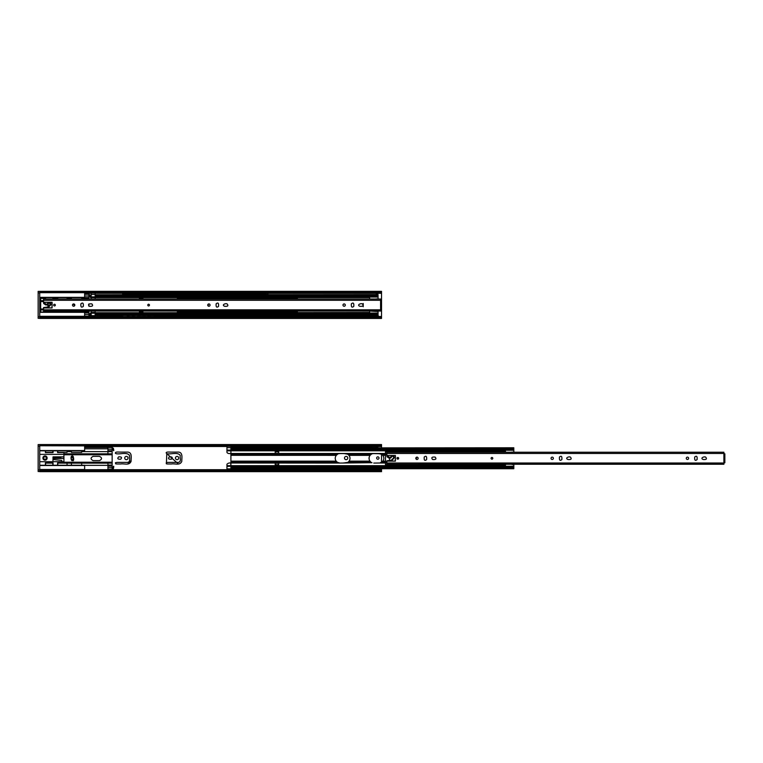 <?xml version="1.0" encoding="UTF-8"?>
<svg xmlns="http://www.w3.org/2000/svg" width="763" height="763" viewBox="0 0 763 763"><rect width="100%" height="100%" fill="white"/><g stroke="black" fill="none" stroke-linecap="round" stroke-linejoin="round"><path stroke-width="1.14" d="M369.864 446.546C369.158 445.525 369.149 445.525 369.826 446.546C369.149 445.525 369.158 445.525 369.864 446.546M366.278 446.546C366.955 445.525 366.946 445.525 366.24 446.546C366.946 445.525 366.955 445.525 366.278 446.546M371.705 446.546C372.392 445.525 372.382 445.525 371.667 446.546C372.382 445.525 372.392 445.525 371.705 446.546M230.951 447.776L230.951 446.546L376.235 446.279M369.826 447.442C369.149 448.463 369.158 448.463 369.864 447.442C369.158 448.463 369.149 448.463 369.826 447.442M366.24 447.442C366.946 448.463 366.955 448.463 366.278 447.442C366.955 448.463 366.946 448.463 366.24 447.442M371.667 447.442C372.382 448.463 372.392 448.463 371.705 447.442C372.392 448.463 372.382 448.463 371.667 447.442M376.235 447.776L376.235 446.546L376.245 447.499L379.087 446.279M359.154 446.546C358.438 445.525 358.429 445.525 359.115 446.546C358.438 445.525 358.429 445.525 359.115 446.546M355.768 446.546C356.455 445.525 356.445 445.525 355.739 446.546C356.455 445.525 356.445 445.525 355.739 446.546M360.994 446.546C361.672 445.525 361.662 445.525 360.956 446.546C361.662 445.525 361.672 445.525 360.994 446.546M364.428 446.546C363.722 445.525 363.713 445.525 364.399 446.546C363.713 445.525 363.722 445.525 364.428 446.546M359.115 447.442C358.429 448.463 358.438 448.463 359.154 447.442C358.429 448.463 358.438 448.463 359.154 447.442M355.739 447.442C356.445 448.463 356.455 448.463 355.768 447.442C356.445 448.463 356.455 448.463 355.768 447.442M360.956 447.442C361.662 448.463 361.672 448.463 360.994 447.442C361.672 448.463 361.662 448.463 360.956 447.442M364.399 447.442C363.713 448.463 363.722 448.463 364.428 447.442C363.722 448.463 363.713 448.463 364.399 447.442M348.643 446.546C347.938 445.525 347.928 445.525 348.605 446.546C347.928 445.525 347.938 445.525 348.643 446.546M345.2 446.546C345.887 445.525 345.877 445.525 345.162 446.546C345.877 445.525 345.887 445.525 345.2 446.546M350.484 446.546C351.171 445.525 351.152 445.525 350.446 446.546C351.152 445.525 351.171 445.525 350.484 446.546M353.927 446.546C353.221 445.525 353.212 445.525 353.889 446.546C353.212 445.525 353.221 445.525 353.927 446.546M348.605 447.442C347.928 448.463 347.938 448.463 348.643 447.442C347.938 448.463 347.928 448.463 348.605 447.442M345.162 447.442C345.877 448.463 345.887 448.463 345.2 447.442C345.887 448.463 345.877 448.463 345.162 447.442M350.446 447.442C351.152 448.463 351.171 448.463 350.484 447.442C351.171 448.463 351.152 448.463 350.446 447.442M353.889 447.442C353.212 448.463 353.221 448.463 353.927 447.442C353.221 448.463 353.212 448.463 353.889 447.442M338.171 446.546C337.465 445.525 337.446 445.525 338.133 446.546C337.465 445.525 337.446 445.525 338.133 446.546M334.576 446.546C335.262 445.525 335.243 445.525 334.537 446.546C335.243 445.525 335.262 445.525 334.576 446.546M340.012 446.546C340.689 445.525 340.679 445.525 339.974 446.546C340.679 445.525 340.689 445.525 340.012 446.546M343.36 446.546C342.654 445.525 342.644 445.525 343.321 446.546C342.644 445.525 342.654 445.525 343.36 446.546M338.133 447.442C337.446 448.463 337.465 448.463 338.171 447.442C337.446 448.463 337.465 448.463 338.171 447.442M334.537 447.442C335.243 448.463 335.262 448.463 334.576 447.442C335.262 448.463 335.243 448.463 334.537 447.442M339.974 447.442C340.679 448.463 340.689 448.463 340.012 447.442C340.689 448.463 340.679 448.463 339.974 447.442M343.321 447.442C342.644 448.463 342.654 448.463 343.36 447.442C342.654 448.463 342.644 448.463 343.321 447.442M327.451 446.546C326.745 445.525 326.736 445.525 327.413 446.546C326.736 445.525 326.745 445.525 327.451 446.546M324.161 446.546C324.847 445.525 324.828 445.525 324.122 446.546C324.828 445.525 324.847 445.525 324.161 446.546M329.292 446.546C329.978 445.525 329.959 445.525 329.254 446.546C329.959 445.525 329.978 445.525 329.292 446.546M332.735 446.546C332.029 445.525 332.019 445.525 332.697 446.546C332.029 445.525 332.019 445.525 332.697 446.546M327.413 447.442C326.736 448.463 326.745 448.463 327.451 447.442C326.745 448.463 326.736 448.463 327.413 447.442M324.122 447.442C324.828 448.463 324.847 448.463 324.161 447.442C324.847 448.463 324.828 448.463 324.122 447.442M329.254 447.442C329.959 448.463 329.978 448.463 329.292 447.442C329.978 448.463 329.959 448.463 329.254 447.442M332.697 447.442C332.019 448.463 332.029 448.463 332.735 447.442C332.019 448.463 332.029 448.463 332.735 447.442M308.319 446.546C307.613 445.525 307.603 445.525 308.29 446.546C307.613 445.525 307.603 445.525 308.29 446.546M298.982 446.546C299.659 445.525 299.649 445.525 298.943 446.546C299.649 445.525 299.659 445.525 298.982 446.546M310.169 446.546C310.846 445.525 310.837 445.525 310.131 446.546C310.837 445.525 310.846 445.525 310.169 446.546M322.32 446.546C321.614 445.525 321.604 445.525 322.282 446.546C321.604 445.525 321.614 445.525 322.32 446.546M308.29 447.442C307.603 448.463 307.613 448.463 308.319 447.442C307.603 448.463 307.613 448.463 308.319 447.442M298.943 447.442C299.649 448.463 299.659 448.463 298.982 447.442C299.659 448.463 299.649 448.463 298.943 447.442M310.131 447.442C310.837 448.463 310.846 448.463 310.169 447.442C310.846 448.463 310.837 448.463 310.131 447.442M322.282 447.442C321.604 448.463 321.614 448.463 322.32 447.442C321.614 448.463 321.604 448.463 322.282 447.442M283.13 446.546C282.424 445.525 282.405 445.525 283.092 446.546C282.405 445.525 282.424 445.525 283.13 446.546M279.687 446.546C280.364 445.525 280.355 445.525 279.649 446.546C280.355 445.525 280.364 445.525 279.687 446.546M284.971 446.546C285.648 445.525 285.639 445.525 284.933 446.546C285.639 445.525 285.648 445.525 284.971 446.546M297.141 446.546C296.435 445.525 296.416 445.525 297.103 446.546C296.416 445.525 296.435 445.525 297.141 446.546M283.092 447.442C282.405 448.463 282.424 448.463 283.13 447.442C282.424 448.463 282.405 448.463 283.092 447.442M279.649 447.442C280.355 448.463 280.364 448.463 279.687 447.442C280.364 448.463 280.355 448.463 279.649 447.442M284.933 447.442C285.639 448.463 285.648 448.463 284.971 447.442C285.648 448.463 285.639 448.463 284.933 447.442M297.103 447.442C296.416 448.463 296.435 448.463 297.141 447.442C296.435 448.463 296.416 448.463 297.103 447.442M272.563 446.546C271.857 445.525 271.847 445.525 272.525 446.546C271.847 445.525 271.857 445.525 272.563 446.546M269.12 446.546C269.806 445.525 269.787 445.525 269.081 446.546C269.806 445.525 269.787 445.525 269.081 446.546M274.403 446.546C275.09 445.525 275.071 445.525 274.365 446.546C275.071 445.525 275.09 445.525 274.403 446.546M277.846 446.546C277.141 445.525 277.122 445.525 277.808 446.546C277.141 445.525 277.122 445.525 277.808 446.546M272.525 447.442C271.847 448.463 271.857 448.463 272.563 447.442C271.857 448.463 271.847 448.463 272.525 447.442M269.081 447.442C269.787 448.463 269.806 448.463 269.12 447.442C269.787 448.463 269.806 448.463 269.12 447.442M274.365 447.442C275.071 448.463 275.09 448.463 274.403 447.442C275.09 448.463 275.071 448.463 274.365 447.442M277.808 447.442C277.122 448.463 277.141 448.463 277.846 447.442C277.122 448.463 277.141 448.463 277.846 447.442M261.995 446.546C261.289 445.525 261.28 445.525 261.957 446.546C261.28 445.525 261.289 445.525 261.995 446.546M258.552 446.546C259.239 445.525 259.229 445.525 258.514 446.546C259.229 445.525 259.239 445.525 258.552 446.546M263.836 446.546C264.523 445.525 264.503 445.525 263.798 446.546C264.503 445.525 264.523 445.525 263.836 446.546M267.279 446.546C266.573 445.525 266.564 445.525 267.241 446.546C266.564 445.525 266.573 445.525 267.279 446.546M261.957 447.442C261.28 448.463 261.289 448.463 261.995 447.442C261.289 448.463 261.28 448.463 261.957 447.442M258.514 447.442C259.229 448.463 259.239 448.463 258.552 447.442C259.239 448.463 259.229 448.463 258.514 447.442M263.798 447.442C264.503 448.463 264.523 448.463 263.836 447.442C264.523 448.463 264.503 448.463 263.798 447.442M267.241 447.442C266.564 448.463 266.573 448.463 267.279 447.442C266.573 448.463 266.564 448.463 267.241 447.442M251.428 446.546C250.722 445.525 250.712 445.525 251.399 446.546C250.722 445.525 250.712 445.525 251.399 446.546M247.994 446.546C248.671 445.525 248.662 445.525 247.956 446.546C248.671 445.525 248.662 445.525 247.956 446.546M253.278 446.546C253.955 445.525 253.945 445.525 253.24 446.546C253.945 445.525 253.955 445.525 253.278 446.546M256.711 446.546C256.006 445.525 255.996 445.525 256.673 446.546C255.996 445.525 256.006 445.525 256.711 446.546M251.399 447.442C250.712 448.463 250.722 448.463 251.428 447.442C250.712 448.463 250.722 448.463 251.428 447.442M247.956 447.442C248.662 448.463 248.671 448.463 247.994 447.442C248.662 448.463 248.671 448.463 247.994 447.442M253.24 447.442C253.945 448.463 253.955 448.463 253.278 447.442C253.955 448.463 253.945 448.463 253.24 447.442M256.673 447.442C255.996 448.463 256.006 448.463 256.711 447.442C256.006 448.463 255.996 448.463 256.673 447.442M240.87 446.546C240.154 445.525 240.145 445.525 240.831 446.546C240.145 445.525 240.154 445.525 240.87 446.546M237.436 446.546C238.113 445.525 238.104 445.525 237.398 446.546C238.104 445.525 238.113 445.525 237.436 446.546M242.71 446.546C243.387 445.525 243.378 445.525 242.672 446.546C243.378 445.525 243.387 445.525 242.71 446.546M246.153 446.546C245.438 445.525 245.428 445.525 246.115 446.546C245.428 445.525 245.438 445.525 246.153 446.546M240.831 447.442C240.145 448.463 240.154 448.463 240.87 447.442C240.154 448.463 240.145 448.463 240.831 447.442M237.398 447.442C238.104 448.463 238.113 448.463 237.436 447.442C238.113 448.463 238.104 448.463 237.398 447.442M242.672 447.442C243.378 448.463 243.387 448.463 242.71 447.442C243.387 448.463 243.378 448.463 242.672 447.442M246.115 447.442C245.428 448.463 245.438 448.463 246.153 447.442C245.438 448.463 245.428 448.463 246.115 447.442M235.595 446.546C234.89 445.525 234.87 445.525 235.557 446.546C234.89 445.525 234.87 445.525 235.557 446.546M235.557 447.442C234.87 448.463 234.89 448.463 235.595 447.442C234.87 448.463 234.89 448.463 235.595 447.442M230.951 447.442L376.235 447.442M377.99 446.279L376.245 446.555M343.092 453.565L346.288 453.68L343.092 453.565M347.709 462.397L342.711 463.074L347.709 462.397M178.428 463.98L166.782 453.68L166.401 463.885M115.423 462.731L115.69 463.885M127.707 463.98L131.122 460.594L131.093 454.834M115.347 453.212L116.071 453.68C113.763 451.515 118.914 452.144 120.239 452.097L127.011 452.097C132.714 451.791 130.902 458.487 131.083 461.329C129.233 465.945 123.959 463.265 120.716 463.98L116.558 463.98C114.879 463.093 115.156 462.569 117.368 462.397L127.078 462.397C131.188 462.426 128.995 457.581 129.538 455.397C126.553 451.686 120.335 454.614 116.071 453.68M381.529 470.571L39.733 470.571L39.733 471.505L38.15 471.505L38.15 446.155L39.733 446.155L39.733 471.648L381.529 471.648L381.529 468.72M381.529 462.388L381.529 454.252M381.529 447.776L381.529 444.562L39.733 444.562L39.733 445.63L381.529 445.63L39.733 445.745L381.529 445.745M379.02 458.038A1.192 1.192 0 0 1 377.237 459.068A1.192 1.192 0 0 1 377.237 457.008A1.192 1.192 0 0 1 379.02 458.038M369.101 457.533A1.106 1.106 0 0 1 369.044 458.639M347.775 458.038A1.64 1.64 0 0 1 345.315 459.46A1.64 1.64 0 0 1 345.315 456.617A1.64 1.64 0 0 1 347.775 458.038M178.723 458.038A1.64 1.64 0 0 1 176.272 459.46A1.64 1.64 0 0 1 176.272 456.617A1.64 1.64 0 0 1 178.723 458.038M171.408 459.202C168.47 459.374 167.784 458.601 169.348 456.875C172.276 456.703 172.963 457.476 171.408 459.202M166.782 453.68C164.484 451.515 169.624 452.144 170.95 452.097L177.731 452.097C183.435 451.791 181.613 458.487 181.794 461.329C179.944 465.945 174.679 463.265 171.427 463.98L167.269 463.98C165.6 463.093 165.867 462.569 168.089 462.397L177.789 462.397C181.899 462.426 179.706 457.581 180.259 455.397C177.264 451.686 171.046 454.614 166.782 453.68M128.012 458.038A1.64 1.64 0 0 1 125.552 459.46A1.64 1.64 0 0 1 125.552 456.617A1.64 1.64 0 0 1 128.012 458.038M120.697 459.202C117.76 459.374 117.073 458.601 118.637 456.875C121.565 456.703 122.252 457.476 120.697 459.202M46.333 458.038A1.316 1.316 0 0 1 44.359 459.183A1.316 1.316 0 0 1 44.359 456.894A1.316 1.316 0 0 1 46.333 458.038M39.733 470.456L381.529 470.456M38.15 469.922L381.529 469.922M84.636 446.279L381.529 446.279M379.116 469.922L377.971 468.72M230.951 469.922L230.951 468.701L376.235 468.701L376.245 469.588L378.028 469.922M84.636 445.745L84.636 450.828L39.733 450.828L45.389 450.828L45.389 452.602L53.048 452.602L53.048 450.828L57.587 450.828L57.587 452.602L63.92 452.602M84.636 450.561L39.733 450.561L39.733 445.745L84.636 445.888M84.636 448.797L107.669 448.797L107.669 447.471L84.636 447.471M81.679 463.141L81.679 465.249L71.436 465.249L71.436 463.141M71.436 450.828L81.679 450.828L81.679 452.383L71.436 452.383L71.436 450.828M71.856 460.652L73.41 460.652M73.238 456.532L71.264 456.579M73.153 458.592A0.973 0.973 0 0 0 72.17 457.619A0.973 0.973 0 0 0 71.197 458.592A0.973 0.973 0 0 0 72.17 459.574A0.973 0.973 0 0 0 73.153 458.592M84.636 465.354L112.151 465.354L112.151 463.141L63.92 463.141L63.92 462.216L112.151 462.216L112.151 463.141L78.179 463.141L78.179 462.454L63.92 463.141L63.92 453.842L69.204 453.842L69.204 454.529L78.179 454.529L78.179 453.842L112.151 453.842L112.151 451.62L81.679 451.62M75.804 462.454L75.804 463.141M84.636 451.62L84.636 450.828L81.889 450.828L81.889 451.62M71.217 451.62L71.217 450.828L67.258 450.828L67.258 451.62M84.636 465.516L39.733 465.516L39.733 469.503L84.636 469.503L84.636 465.249L39.733 465.249L45.389 465.249L45.389 462.903L53.048 462.903L53.048 465.249L57.587 465.249L57.587 462.903L63.92 462.903M63.92 461.71L52.943 461.71L53.048 456.875L63.92 456.875M52.943 457.666L60.897 457.666L60.649 458.458L53.82 458.458L63.92 458.458M53.286 458.992A0.553 0.553 0 0 0 53.286 459.049L53.286 458.992A0.525 0.525 0 0 1 53.82 458.458M53.763 459.564L61.765 460.404L53.763 459.564A0.525 0.525 0 0 1 53.286 459.04M71.436 451.62L67.049 451.62M63.92 452.383L63.92 454.767L112.151 454.767L112.151 453.842L63.92 453.842M107.926 469.922L112.151 469.646L112.151 465.077L107.926 465.077L112.151 465.077L112.151 447.509L113.382 448.32L113.697 449.75C113.849 450.99 113.677 451.038 113.191 449.884L112.151 448.005M112.151 469.922L107.926 469.646L107.926 466.117L112.151 466.117M107.926 466.117L107.926 463.141M84.636 469.503L39.733 469.77M112.151 469.503L113.382 468.654L113.697 467.223C113.849 465.983 113.677 465.935 113.191 467.09L112.151 468.968M45.599 465.249L45.599 463.112L52.838 463.112L52.838 465.249L45.599 465.249M67.049 463.141L67.049 465.249L57.807 465.249L57.807 463.112L63.92 463.112M67.049 452.383L57.807 452.383L57.807 450.828L67.049 450.828L67.049 452.383M52.838 450.828L45.599 450.828L45.599 452.383L52.838 452.383L52.838 450.828M75.804 453.842L75.804 454.529M38.15 446.155L38.15 444.571L39.733 444.571M38.15 471.505L39.733 471.505M63.92 454.366L39.733 454.366M39.733 461.71L52.943 461.71M47.134 458.038A2.117 2.117 0 0 1 45.017 460.156A2.117 2.117 0 0 1 42.909 458.038A2.117 2.117 0 0 1 45.017 455.921A2.117 2.117 0 0 1 47.134 458.038M71.197 456.751A5.131 5.131 0 0 0 71.627 460.337C73.534 460.947 74.116 459.927 73.353 457.285A1.106 1.106 0 0 0 72.533 455.988A1.106 1.106 0 0 0 71.197 456.751M93.162 460.623L99.514 460.623C102.204 459.154 102.185 457.733 99.448 456.35L93.096 456.35C90.396 457.819 90.415 459.25 93.162 460.623M61.927 461.71L61.765 460.404M107.926 446.279L107.926 450.78L112.151 450.78L107.926 450.78L107.926 453.842M112.151 446.279L112.151 447.509L107.926 447.509M107.926 447.252L112.151 447.252L107.926 447.252M369.826 469.607C369.149 470.628 369.158 470.628 369.864 469.607C369.158 470.628 369.149 470.628 369.826 469.607M366.24 469.607C366.946 470.628 366.955 470.628 366.278 469.607C366.955 470.628 366.946 470.628 366.24 469.607M371.667 469.607C372.382 470.628 372.392 470.628 371.705 469.607C372.392 470.628 372.382 470.628 371.667 469.607M376.235 469.922L376.235 468.701L513.804 468.72L513.852 464.247M359.115 469.607C358.429 470.628 358.438 470.628 359.154 469.607C358.429 470.628 358.438 470.628 359.154 469.607M355.739 469.607C356.445 470.628 356.455 470.628 355.768 469.607C356.445 470.628 356.455 470.628 355.768 469.607M360.956 469.607C361.662 470.628 361.672 470.628 360.994 469.607C361.672 470.628 361.662 470.628 360.956 469.607M364.399 469.607C363.713 470.628 363.722 470.628 364.428 469.607C363.722 470.628 363.713 470.628 364.399 469.607M348.605 469.607C347.928 470.628 347.938 470.628 348.643 469.607C347.938 470.628 347.928 470.628 348.605 469.607M345.162 469.607C345.877 470.628 345.887 470.628 345.2 469.607C345.887 470.628 345.877 470.628 345.162 469.607M350.446 469.607C351.152 470.628 351.171 470.628 350.484 469.607C351.171 470.628 351.152 470.628 350.446 469.607M353.889 469.607C353.212 470.628 353.221 470.628 353.927 469.607C353.221 470.628 353.212 470.628 353.889 469.607M338.133 469.607C337.446 470.628 337.465 470.628 338.171 469.607C337.446 470.628 337.465 470.628 338.171 469.607M334.537 469.607C335.243 470.628 335.262 470.628 334.576 469.607C335.262 470.628 335.243 470.628 334.537 469.607M339.974 469.607C340.679 470.628 340.689 470.628 340.012 469.607C340.689 470.628 340.679 470.628 339.974 469.607M343.321 469.607C342.644 470.628 342.654 470.628 343.36 469.607C342.654 470.628 342.644 470.628 343.321 469.607M327.413 469.607C326.736 470.628 326.745 470.628 327.451 469.607C326.745 470.628 326.736 470.628 327.413 469.607M324.122 469.607C324.828 470.628 324.847 470.628 324.161 469.607C324.847 470.628 324.828 470.628 324.122 469.607M329.254 469.607C329.959 470.628 329.978 470.628 329.292 469.607C329.978 470.628 329.959 470.628 329.254 469.607M332.697 469.607C332.019 470.628 332.029 470.628 332.735 469.607C332.019 470.628 332.029 470.628 332.735 469.607M308.29 469.607C307.603 470.628 307.613 470.628 308.319 469.607C307.603 470.628 307.613 470.628 308.319 469.607M298.943 469.607C299.649 470.628 299.659 470.628 298.982 469.607C299.659 470.628 299.649 470.628 298.943 469.607M310.131 469.607C310.837 470.628 310.846 470.628 310.169 469.607C310.846 470.628 310.837 470.628 310.131 469.607M322.282 469.607C321.604 470.628 321.614 470.628 322.32 469.607C321.614 470.628 321.604 470.628 322.282 469.607M283.092 469.607C282.405 470.628 282.424 470.628 283.13 469.607C282.424 470.628 282.405 470.628 283.092 469.607M279.649 469.607C280.355 470.628 280.364 470.628 279.687 469.607C280.364 470.628 280.355 470.628 279.649 469.607M284.933 469.607C285.639 470.628 285.648 470.628 284.971 469.607C285.648 470.628 285.639 470.628 284.933 469.607M297.103 469.607C296.416 470.628 296.435 470.628 297.141 469.607C296.435 470.628 296.416 470.628 297.103 469.607M272.525 469.607C271.847 470.628 271.857 470.628 272.563 469.607C271.857 470.628 271.847 470.628 272.525 469.607M269.081 469.607C269.787 470.628 269.806 470.628 269.12 469.607C269.787 470.628 269.806 470.628 269.12 469.607M274.365 469.607C275.071 470.628 275.09 470.628 274.403 469.607C275.09 470.628 275.071 470.628 274.365 469.607M277.808 469.607C277.122 470.628 277.141 470.628 277.846 469.607C277.122 470.628 277.141 470.628 277.846 469.607M261.957 469.607C261.28 470.628 261.289 470.628 261.995 469.607C261.289 470.628 261.28 470.628 261.957 469.607M258.514 469.607C259.229 470.628 259.239 470.628 258.552 469.607C259.239 470.628 259.229 470.628 258.514 469.607M263.798 469.607C264.503 470.628 264.523 470.628 263.836 469.607C264.523 470.628 264.503 470.628 263.798 469.607M267.241 469.607C266.564 470.628 266.573 470.628 267.279 469.607C266.573 470.628 266.564 470.628 267.241 469.607M251.399 469.607C250.712 470.628 250.722 470.628 251.428 469.607C250.712 470.628 250.722 470.628 251.428 469.607M247.956 469.607C248.662 470.628 248.671 470.628 247.994 469.607C248.662 470.628 248.671 470.628 247.994 469.607M253.24 469.607C253.945 470.628 253.955 470.628 253.278 469.607C253.955 470.628 253.945 470.628 253.24 469.607M256.673 469.607C255.996 470.628 256.006 470.628 256.711 469.607C256.006 470.628 255.996 470.628 256.673 469.607M240.831 469.607C240.145 470.628 240.154 470.628 240.87 469.607C240.154 470.628 240.145 470.628 240.831 469.607M237.398 469.607C238.104 470.628 238.113 470.628 237.436 469.607C238.113 470.628 238.104 470.628 237.398 469.607M242.672 469.607C243.378 470.628 243.387 470.628 242.71 469.607C243.387 470.628 243.378 470.628 242.672 469.607M246.115 469.607C245.428 470.628 245.438 470.628 246.153 469.607C245.438 470.628 245.428 470.628 246.115 469.607M235.557 469.607C234.87 470.628 234.89 470.628 235.595 469.607C234.87 470.628 234.89 470.628 235.595 469.607M230.951 469.607L376.235 469.607M278.695 464.772L275.205 464.772L275.205 465.401L278.695 465.401L278.695 463.294L275.205 463.294L275.205 464.772M230.903 469.922L230.903 447.633L226.945 447.633L226.945 446.279M226.945 452.364C227.555 453.403 228.747 453.785 230.521 453.499C228.747 453.785 227.555 453.403 226.945 452.364L226.945 447.633M230.903 450.084L226.945 450.084M230.903 447.633L230.903 446.279M230.931 453.804L230.903 450.256L226.945 450.256M226.945 469.922L226.945 464.247C227.946 463.208 229.215 462.788 230.722 462.998L231.17 461.663M230.903 468.863L226.945 468.863M226.945 466.241L230.903 466.241L226.945 466.403M505.402 465.316L505.402 466.25L226.945 466.012M505.402 466.012L230.903 466.012L230.722 462.998C229.215 462.788 227.946 463.208 226.945 464.247M275.205 451.82L278.695 451.82L278.695 451.248L275.205 451.248L275.205 453.356L278.695 453.356L278.695 451.82M505.402 465.048L505.402 464.247M505.402 452.049L505.402 451.448M505.402 451.181L505.402 450.246L230.903 450.256L513.804 450.246L513.804 447.967M513.852 452.23L511.086 452.24M513.852 451.772L513.804 450.246M513.852 452.125L511.801 452.125M512.24 464.486L513.852 464.762M513.852 464.371L511.563 464.371M231.17 461.386L230.903 462.998L339.974 463.074L337.38 462.311L336.149 461.138C334.89 459.183 334.928 457.256 336.264 455.349L337.637 454.185C337.885 453.403 341.805 453.575 344.304 453.565L347.604 454.185L348.977 455.349C350.303 457.256 350.341 459.183 349.092 461.138L348.672 461.634M348.91 461.367L349.092 461.138C350.341 459.183 350.303 457.256 348.977 455.349L370.074 455.349C368.739 457.256 368.701 459.183 369.96 461.138L370.141 461.367M348.519 454.862L347.566 454.166M347.394 454.071L346.774 453.813M344.304 453.565L340.517 453.565M340.05 453.565L339.459 453.594M336.454 455.13L336.264 455.349C334.928 457.256 334.89 459.183 336.149 461.138L231.17 461.138M336.807 461.863L338.181 462.721M346.144 462.998L339.974 463.074L346.144 462.998L347.852 462.311L346.144 462.998L371.991 462.721M370.265 455.13L371.447 454.185C371.695 453.403 375.615 453.575 378.114 453.565L381.414 454.185L382.788 455.349C384.113 457.256 384.151 459.183 382.902 461.138C384.151 459.183 384.113 457.256 382.788 455.349L385.477 455.349M370.37 461.634L369.96 461.138C368.701 459.183 368.739 457.256 370.074 455.349M385.477 461.138L382.902 461.138L379.955 462.998L373.784 463.074L379.955 462.998L382.482 461.634M385.477 453.499L230.903 453.499L231.17 454.862M382.33 454.862L381.061 454.004M380.289 453.727L373.269 453.594M513.804 447.776L230.903 447.967M231.17 455.311L336.264 455.349M230.903 467.9L513.804 467.9M230.903 467.147L513.804 467.147M230.903 449.34L513.804 449.34M230.903 448.596L513.804 448.596M430.208 451.582L435.52 451.582M442.197 451.582L436.951 451.582M448.93 451.582L443.627 451.582M455.616 451.582L450.361 451.582M462.349 451.582L457.047 451.582M469.731 451.582L475.034 451.582M481.711 451.582L476.465 451.582M488.454 451.582L483.141 451.582M495.13 451.582L489.884 451.582M501.873 451.582L496.56 451.582M385.477 465.048L505.507 465.048L385.477 465.316L385.477 451.448L505.507 451.448L385.477 451.448M390.694 451.582L395.997 451.582M402.683 451.582L397.428 451.582M409.416 451.582L404.113 451.582M416.102 451.582L410.847 451.582M422.836 451.582L417.533 451.582M402.683 464.915L397.428 464.915M389.264 464.915L385.477 464.915M503.303 464.915L505.402 464.915M496.56 464.915L501.873 464.915M488.454 464.915L483.141 464.915M475.034 464.915L469.731 464.915M463.78 464.915L468.291 464.915M457.047 464.915L462.349 464.915M448.93 464.915L443.627 464.915M435.52 464.915L430.208 464.915M424.266 464.915L428.777 464.915M417.533 464.915L422.836 464.915M409.416 464.915L404.113 464.915M385.477 462.845L386.86 462.845M385.477 462.111L386.86 462.111M397.351 457.609L397.351 459.011M389.531 460.318L389.531 458.153M416.369 459.288L416.369 457.295M385.477 454.386L386.86 454.386M385.477 453.651L386.86 453.651M724.85 453.804L723.896 453.804L723.896 462.788L724.85 462.788L724.85 453.804M386.86 464.066L386.86 461.138L395.415 461.138L395.415 455.482L386.86 455.482L386.86 452.23L505.402 452.23M723.896 464.066L386.86 464.238L723.896 464.247L723.896 452.23L511.162 452.23M398.668 458.315A0.849 0.849 0 0 1 397.399 459.04A0.849 0.849 0 0 1 397.399 457.581A0.849 0.849 0 0 1 398.668 458.315M705.651 457.104C707.196 458.973 706.366 459.765 703.162 459.479C699.9 458.162 704.058 456.255 705.651 457.104M559.47 456.999C559.174 460.251 559.966 461.11 561.854 459.584C562.159 456.341 561.368 455.473 559.47 456.999M570.409 457.104C571.954 458.973 571.125 459.765 567.92 459.479C564.658 458.162 568.817 456.255 570.409 457.104M686.29 458.296A1.164 1.164 0 0 1 687.453 457.132A1.164 1.164 0 0 1 688.617 458.296A1.164 1.164 0 0 1 687.453 459.46A1.164 1.164 0 0 1 686.29 458.296M694.721 456.999C694.416 460.251 695.207 461.11 697.096 459.584C697.401 456.341 696.609 455.473 694.721 456.999M424.238 456.999C423.932 460.251 424.724 461.11 426.612 459.584C426.918 456.341 426.126 455.473 424.238 456.999M415.806 458.296A1.164 1.164 0 0 1 416.97 457.132A1.164 1.164 0 0 1 418.134 458.296A1.164 1.164 0 0 1 416.97 459.46A1.164 1.164 0 0 1 415.806 458.296M435.168 457.104C436.694 458.992 435.835 459.784 432.583 459.479C431.057 457.59 431.925 456.799 435.168 457.104M491.086 458.305A0.849 0.849 0 0 1 491.935 457.457A0.849 0.849 0 0 1 492.784 458.305A0.849 0.849 0 0 1 491.935 459.145A0.849 0.849 0 0 1 491.086 458.305M551.048 458.296A1.164 1.164 0 0 1 552.212 457.132A1.164 1.164 0 0 1 553.375 458.296A1.164 1.164 0 0 1 552.212 459.46A1.164 1.164 0 0 1 551.048 458.296M386.86 455.54L395.31 455.54L395.31 461.081L386.86 461.081L390.408 460.795A2.642 2.642 0 0 0 392.382 459.908L393.698 458.42A1.536 1.536 0 0 0 393.698 456.255A1.536 1.536 0 0 0 391.533 456.255L389.855 457.666L386.86 455.482M386.86 455.816L387.041 456.799L389.101 458.153L390.685 458L391.867 456.589A1.059 1.059 0 0 1 393.365 456.589A1.059 1.059 0 0 1 393.365 458.077L392.239 459.393A2.642 2.642 0 0 1 390.227 460.318L386.86 460.795M139.438 298.619L142.929 298.619L142.929 298.047L139.438 298.047L139.438 299.029M81.679 311.037L81.679 312.048L71.436 312.048L71.436 311.037M88.909 294.28L90.139 295.119L90.454 296.549C90.606 297.789 90.435 297.837 89.939 296.683L88.909 294.804M45.599 298.419L40.677 298.419L40.677 309.931L43.539 309.931L40.677 309.931L40.677 312.048L39.733 312.048L84.636 312.048L84.636 316.569L39.733 316.569M84.636 316.302L39.733 316.302L39.733 312.315L84.636 312.315M67.049 311.037L67.049 312.048L57.807 312.048L57.807 311.037M84.674 293.078L84.674 294.051L88.909 294.051L88.909 299.029L88.909 298.419L81.679 298.419M71.436 298.419L67.049 298.419M57.807 298.419L52.838 298.419M40.677 300.641L43.539 300.641L40.677 300.641L40.677 301.557L43.539 301.557M84.636 298.419L84.636 297.627L39.733 297.627M81.889 297.627L81.889 298.419M71.217 298.419L71.217 297.627M67.258 297.627L67.258 298.419M57.587 298.419L57.587 297.627M53.048 297.627L53.048 298.419M45.389 298.419L45.389 297.627M47.945 305.953L48.784 306.344M49.957 304.618A0.973 0.973 0 0 0 49.481 303.312A0.973 0.973 0 0 0 48.183 303.788A0.973 0.973 0 0 0 48.651 305.086A0.973 0.973 0 0 0 49.957 304.618M40.677 301.166L39.733 301.166M39.733 308.51L40.677 308.51M73.114 304.065A3.004 3.004 0 0 1 74.221 305.152A0.525 0.525 0 0 0 74.679 305.419L74.774 305.419M88.909 316.292L90.139 315.453L90.454 314.022C90.606 312.782 90.435 312.735 89.939 313.889L88.909 315.768M38.15 292.954L39.733 292.954L39.733 317.37L381.529 317.37L381.529 318.438L39.733 318.438L39.733 317.37L39.733 318.305L38.15 318.305L38.15 291.361L39.733 291.361L39.733 292.429L381.529 292.429L381.529 291.352L39.733 291.352M381.529 292.544L39.733 292.687L381.529 292.429L381.529 293.288L378.963 293.288L381.529 293.288L381.529 300.603L380.584 300.603L380.584 309.587L381.538 309.587L381.538 300.603M38.15 318.305L39.733 318.305M261.566 293.345C260.86 292.315 260.851 292.315 261.528 293.345C260.851 292.315 260.86 292.315 261.566 293.345M257.98 293.345C258.657 292.315 258.647 292.315 257.942 293.345C258.647 292.315 258.657 292.315 257.98 293.345M263.407 293.345C264.093 292.315 264.084 292.315 263.378 293.345C264.084 292.315 264.093 292.315 263.407 293.345M122.652 294.575L122.652 293.345L267.937 293.078M261.528 294.241C260.851 295.262 260.86 295.262 261.566 294.241C260.86 295.262 260.851 295.262 261.528 294.241M257.942 294.241C258.647 295.262 258.657 295.262 257.98 294.241C258.657 295.262 258.647 295.262 257.942 294.241M263.378 294.241C264.084 295.262 264.093 295.262 263.407 294.241C264.093 295.262 264.084 295.262 263.378 294.241M267.937 294.575L267.937 293.345M250.855 293.345C250.15 292.315 250.13 292.315 250.817 293.345C250.15 292.315 250.13 292.315 250.817 293.345M247.479 293.345C248.156 292.315 248.147 292.315 247.441 293.345C248.147 292.315 248.156 292.315 247.479 293.345M252.696 293.345C253.373 292.315 253.364 292.315 252.658 293.345C253.364 292.315 253.373 292.315 252.696 293.345M256.139 293.345C255.424 292.315 255.414 292.315 256.101 293.345C255.414 292.315 255.424 292.315 256.139 293.345M250.817 294.241C250.13 295.262 250.15 295.262 250.855 294.241C250.13 295.262 250.15 295.262 250.855 294.241M247.441 294.241C248.147 295.262 248.156 295.262 247.479 294.241C248.156 295.262 248.147 295.262 247.441 294.241M252.658 294.241C253.364 295.262 253.373 295.262 252.696 294.241C253.373 295.262 253.364 295.262 252.658 294.241M256.101 294.241C255.414 295.262 255.424 295.262 256.139 294.241C255.424 295.262 255.414 295.262 256.101 294.241M240.345 293.345C239.639 292.315 239.63 292.315 240.307 293.345C239.63 292.315 239.639 292.315 240.345 293.345M236.902 293.345C237.589 292.315 237.579 292.315 236.873 293.345C237.579 292.315 237.589 292.315 236.902 293.345M242.186 293.345C242.872 292.315 242.863 292.315 242.148 293.345C242.863 292.315 242.872 292.315 242.186 293.345M245.629 293.345C244.923 292.315 244.913 292.315 245.6 293.345C244.913 292.315 244.923 292.315 245.629 293.345M240.307 294.241C239.63 295.262 239.639 295.262 240.345 294.241C239.639 295.262 239.63 295.262 240.307 294.241M236.873 294.241C237.579 295.262 237.589 295.262 236.902 294.241C237.589 295.262 237.579 295.262 236.873 294.241M242.148 294.241C242.863 295.262 242.872 295.262 242.186 294.241C242.872 295.262 242.863 295.262 242.148 294.241M245.6 294.241C244.913 295.262 244.923 295.262 245.629 294.241C244.923 295.262 244.913 295.262 245.6 294.241M229.873 293.345C229.167 292.315 229.158 292.315 229.835 293.345C229.167 292.315 229.158 292.315 229.835 293.345M226.277 293.345C226.964 292.315 226.945 292.315 226.239 293.345C226.945 292.315 226.964 292.315 226.277 293.345M231.714 293.345C232.4 292.315 232.381 292.315 231.675 293.345C232.381 292.315 232.4 292.315 231.714 293.345M235.061 293.345C234.355 292.315 234.346 292.315 235.023 293.345C234.346 292.315 234.355 292.315 235.061 293.345M229.835 294.241C229.158 295.262 229.167 295.262 229.873 294.241C229.158 295.262 229.167 295.262 229.873 294.241M226.239 294.241C226.945 295.262 226.964 295.262 226.277 294.241C226.964 295.262 226.945 295.262 226.239 294.241M231.675 294.241C232.381 295.262 232.4 295.262 231.714 294.241C232.4 295.262 232.381 295.262 231.675 294.241M235.023 294.241C234.346 295.262 234.355 295.262 235.061 294.241C234.355 295.262 234.346 295.262 235.023 294.241M219.153 293.345C218.447 292.315 218.437 292.315 219.115 293.345C218.437 292.315 218.447 292.315 219.153 293.345M215.862 293.345C216.549 292.315 216.539 292.315 215.824 293.345C216.539 292.315 216.549 292.315 215.862 293.345M220.993 293.345C221.68 292.315 221.661 292.315 220.955 293.345C221.661 292.315 221.68 292.315 220.993 293.345M224.436 293.345C223.731 292.315 223.721 292.315 224.398 293.345C223.731 292.315 223.721 292.315 224.398 293.345M219.115 294.241C218.437 295.262 218.447 295.262 219.153 294.241C218.447 295.262 218.437 295.262 219.115 294.241M215.824 294.241C216.539 295.262 216.549 295.262 215.862 294.241C216.549 295.262 216.539 295.262 215.824 294.241M220.955 294.241C221.661 295.262 221.68 295.262 220.993 294.241C221.68 295.262 221.661 295.262 220.955 294.241M224.398 294.241C223.721 295.262 223.731 295.262 224.436 294.241C223.721 295.262 223.731 295.262 224.436 294.241M200.03 293.345C199.315 292.315 199.305 292.315 199.992 293.345C199.305 292.315 199.315 292.315 200.03 293.345M190.683 293.345C191.36 292.315 191.351 292.315 190.645 293.345C191.351 292.315 191.36 292.315 190.683 293.345M201.871 293.345C202.548 292.315 202.538 292.315 201.833 293.345C202.538 292.315 202.548 292.315 201.871 293.345M214.022 293.345C213.316 292.315 213.306 292.315 213.983 293.345C213.306 292.315 213.316 292.315 214.022 293.345M199.992 294.241C199.305 295.262 199.315 295.262 200.03 294.241C199.315 295.262 199.305 295.262 199.992 294.241M190.645 294.241C191.351 295.262 191.36 295.262 190.683 294.241C191.36 295.262 191.351 295.262 190.645 294.241M201.833 294.241C202.538 295.262 202.548 295.262 201.871 294.241C202.548 295.262 202.538 295.262 201.833 294.241M213.983 294.241C213.306 295.262 213.316 295.262 214.022 294.241C213.316 295.262 213.306 295.262 213.983 294.241M174.832 293.345C174.126 292.315 174.107 292.315 174.794 293.345C174.107 292.315 174.126 292.315 174.832 293.345M171.389 293.345C172.066 292.315 172.056 292.315 171.351 293.345C172.056 292.315 172.066 292.315 171.389 293.345M176.673 293.345C177.35 292.315 177.34 292.315 176.634 293.345C177.34 292.315 177.35 292.315 176.673 293.345M188.843 293.345C188.137 292.315 188.127 292.315 188.804 293.345C188.127 292.315 188.137 292.315 188.843 293.345M174.794 294.241C174.107 295.262 174.126 295.262 174.832 294.241C174.126 295.262 174.107 295.262 174.794 294.241M171.351 294.241C172.056 295.262 172.066 295.262 171.389 294.241C172.066 295.262 172.056 295.262 171.351 294.241M176.634 294.241C177.34 295.262 177.35 295.262 176.673 294.241C177.35 295.262 177.34 295.262 176.634 294.241M188.804 294.241C188.127 295.262 188.137 295.262 188.843 294.241C188.137 295.262 188.127 295.262 188.804 294.241M164.264 293.345C163.559 292.315 163.549 292.315 164.226 293.345C163.549 292.315 163.559 292.315 164.264 293.345M160.821 293.345C161.508 292.315 161.489 292.315 160.783 293.345C161.508 292.315 161.489 292.315 160.783 293.345M166.105 293.345C166.792 292.315 166.773 292.315 166.067 293.345C166.773 292.315 166.792 292.315 166.105 293.345M169.548 293.345C168.842 292.315 168.833 292.315 169.51 293.345C168.842 292.315 168.833 292.315 169.51 293.345M164.226 294.241C163.549 295.262 163.559 295.262 164.264 294.241C163.559 295.262 163.549 295.262 164.226 294.241M160.783 294.241C161.489 295.262 161.508 295.262 160.821 294.241C161.489 295.262 161.508 295.262 160.821 294.241M166.067 294.241C166.773 295.262 166.792 295.262 166.105 294.241C166.792 295.262 166.773 295.262 166.067 294.241M169.51 294.241C168.833 295.262 168.842 295.262 169.548 294.241C168.833 295.262 168.842 295.262 169.548 294.241M153.697 293.345C152.991 292.315 152.982 292.315 153.659 293.345C152.982 292.315 152.991 292.315 153.697 293.345M150.254 293.345C150.94 292.315 150.931 292.315 150.216 293.345C150.931 292.315 150.94 292.315 150.254 293.345M155.538 293.345C156.224 292.315 156.205 292.315 155.499 293.345C156.205 292.315 156.224 292.315 155.538 293.345M158.981 293.345C158.275 292.315 158.265 292.315 158.942 293.345C158.265 292.315 158.275 292.315 158.981 293.345M153.659 294.241C152.982 295.262 152.991 295.262 153.697 294.241C152.991 295.262 152.982 295.262 153.659 294.241M150.216 294.241C150.931 295.262 150.94 295.262 150.254 294.241C150.94 295.262 150.931 295.262 150.216 294.241M155.499 294.241C156.205 295.262 156.224 295.262 155.538 294.241C156.224 295.262 156.205 295.262 155.499 294.241M158.942 294.241C158.265 295.262 158.275 295.262 158.981 294.241C158.275 295.262 158.265 295.262 158.942 294.241M143.129 293.345C142.423 292.315 142.414 292.315 143.101 293.345C142.423 292.315 142.414 292.315 143.101 293.345M139.696 293.345C140.373 292.315 140.363 292.315 139.658 293.345C140.373 292.315 140.363 292.315 139.658 293.345M144.98 293.345C145.657 292.315 145.647 292.315 144.941 293.345C145.647 292.315 145.657 292.315 144.98 293.345M148.413 293.345C147.707 292.315 147.698 292.315 148.375 293.345C147.698 292.315 147.707 292.315 148.413 293.345M143.101 294.241C142.414 295.262 142.423 295.262 143.129 294.241C142.414 295.262 142.423 295.262 143.129 294.241M139.658 294.241C140.363 295.262 140.373 295.262 139.696 294.241C140.363 295.262 140.373 295.262 139.696 294.241M144.941 294.241C145.647 295.262 145.657 295.262 144.98 294.241C145.657 295.262 145.647 295.262 144.941 294.241M148.375 294.241C147.698 295.262 147.707 295.262 148.413 294.241C147.707 295.262 147.698 295.262 148.375 294.241M132.571 293.345C131.865 292.315 131.846 292.315 132.533 293.345C131.846 292.315 131.865 292.315 132.571 293.345M129.138 293.345C129.815 292.315 129.805 292.315 129.1 293.345C129.805 292.315 129.815 292.315 129.138 293.345M134.412 293.345C135.089 292.315 135.08 292.315 134.374 293.345C135.08 292.315 135.089 292.315 134.412 293.345M137.855 293.345C137.149 292.315 137.13 292.315 137.817 293.345C137.13 292.315 137.149 292.315 137.855 293.345M132.533 294.241C131.846 295.262 131.865 295.262 132.571 294.241C131.865 295.262 131.846 295.262 132.533 294.241M129.1 294.241C129.805 295.262 129.815 295.262 129.138 294.241C129.815 295.262 129.805 295.262 129.1 294.241M134.374 294.241C135.08 295.262 135.089 295.262 134.412 294.241C135.089 295.262 135.08 295.262 134.374 294.241M137.817 294.241C137.13 295.262 137.149 295.262 137.855 294.241C137.149 295.262 137.13 295.262 137.817 294.241M127.297 293.345C126.591 292.315 126.572 292.315 127.259 293.345C126.591 292.315 126.572 292.315 127.259 293.345M127.259 294.241C126.572 295.262 126.591 295.262 127.297 294.241C126.572 295.262 126.591 295.262 127.297 294.241M122.652 294.241L267.937 294.241M52.838 297.627L52.838 299.039L57.807 299.029L57.807 297.627M67.049 297.627L67.049 299.039L71.436 299.029L71.436 297.627M43.539 302.339L51.998 302.339L51.998 307.88L43.539 307.88L47.087 307.594A2.642 2.642 0 0 0 49.07 306.707L50.387 305.219A1.536 1.536 0 0 0 50.387 303.045A1.536 1.536 0 0 0 48.222 303.045L46.543 304.466L43.539 302.606L43.539 299.029L45.599 299.029L45.599 297.627M43.539 302.606L43.72 303.598L45.79 304.952L47.039 304.952L48.145 303.865M45.599 311.046L43.539 311.046L43.539 307.88M48.594 303.34A1.059 1.059 0 0 1 50.072 303.407A1.059 1.059 0 0 1 50.053 304.876L48.918 306.192A2.642 2.642 0 0 1 46.915 307.117L43.539 307.594M381.529 317.37L381.529 309.587M39.733 317.255L381.529 317.255M38.15 316.721L381.529 316.721M84.636 293.078L381.529 293.078M40.677 309.931L40.677 309.005L43.539 309.005M88.909 306.221L88.909 303.96M47.831 304.246A5.131 5.131 0 0 0 48.212 306.774M50.024 304.904L50.1 304.084A1.106 1.106 0 0 0 49.996 303.34M84.636 292.544L84.636 297.627M84.636 297.36L39.733 297.36L39.733 292.687L84.636 292.687M95.137 316.721L95.137 311.046L95.137 312.468L91.178 312.468L91.178 311.046M91.178 316.721L91.178 312.468M95.137 315.663L91.178 315.663M95.137 313.202L91.178 313.202M91.178 312.811L95.137 312.811L91.178 313.04M81.679 297.627L81.679 299.039L369.635 299.029L369.635 297.045L95.137 297.055L95.137 294.432L91.178 294.432L91.178 293.078M91.178 296.883L95.137 296.883L95.137 299.029L95.137 297.055L91.178 297.055L91.178 294.432M91.178 299.029L91.178 297.055M95.137 294.432L95.137 293.078M142.929 311.571L139.438 311.571L139.438 312.201L142.929 312.201L142.929 311.046M261.528 316.397C260.851 317.427 260.86 317.427 261.566 316.397C260.86 317.427 260.851 317.427 261.528 316.397M257.942 316.397C258.647 317.427 258.657 317.427 257.98 316.397C258.657 317.427 258.647 317.427 257.942 316.397M263.378 316.397C264.084 317.427 264.093 317.427 263.407 316.397C264.093 317.427 264.084 317.427 263.378 316.397M267.937 316.721L267.937 315.5L378.028 315.52L378.086 311.046M250.817 316.397C250.13 317.427 250.15 317.427 250.855 316.397C250.13 317.427 250.15 317.427 250.855 316.397M247.441 316.397C248.147 317.427 248.156 317.427 247.479 316.397C248.156 317.427 248.147 317.427 247.441 316.397M252.658 316.397C253.364 317.427 253.373 317.427 252.696 316.397C253.373 317.427 253.364 317.427 252.658 316.397M256.101 316.397C255.414 317.427 255.424 317.427 256.139 316.397C255.424 317.427 255.414 317.427 256.101 316.397M240.307 316.397C239.63 317.427 239.639 317.427 240.345 316.397C239.639 317.427 239.63 317.427 240.307 316.397M236.873 316.397C237.579 317.427 237.589 317.427 236.902 316.397C237.589 317.427 237.579 317.427 236.873 316.397M242.148 316.397C242.863 317.427 242.872 317.427 242.186 316.397C242.872 317.427 242.863 317.427 242.148 316.397M245.6 316.397C244.913 317.427 244.923 317.427 245.629 316.397C244.923 317.427 244.913 317.427 245.6 316.397M229.835 316.397C229.158 317.427 229.167 317.427 229.873 316.397C229.158 317.427 229.167 317.427 229.873 316.397M226.239 316.397C226.945 317.427 226.964 317.427 226.277 316.397C226.964 317.427 226.945 317.427 226.239 316.397M231.675 316.397C232.381 317.427 232.4 317.427 231.714 316.397C232.4 317.427 232.381 317.427 231.675 316.397M235.023 316.397C234.346 317.427 234.355 317.427 235.061 316.397C234.355 317.427 234.346 317.427 235.023 316.397M219.115 316.397C218.437 317.427 218.447 317.427 219.153 316.397C218.447 317.427 218.437 317.427 219.115 316.397M215.824 316.397C216.539 317.427 216.549 317.427 215.862 316.397C216.549 317.427 216.539 317.427 215.824 316.397M220.955 316.397C221.661 317.427 221.68 317.427 220.993 316.397C221.68 317.427 221.661 317.427 220.955 316.397M224.398 316.397C223.721 317.427 223.731 317.427 224.436 316.397C223.721 317.427 223.731 317.427 224.436 316.397M199.992 316.397C199.305 317.427 199.315 317.427 200.03 316.397C199.315 317.427 199.305 317.427 199.992 316.397M190.645 316.397C191.351 317.427 191.36 317.427 190.683 316.397C191.36 317.427 191.351 317.427 190.645 316.397M201.833 316.397C202.538 317.427 202.548 317.427 201.871 316.397C202.548 317.427 202.538 317.427 201.833 316.397M213.983 316.397C213.306 317.427 213.316 317.427 214.022 316.397C213.316 317.427 213.306 317.427 213.983 316.397M174.794 316.397C174.107 317.427 174.126 317.427 174.832 316.397C174.126 317.427 174.107 317.427 174.794 316.397M171.351 316.397C172.056 317.427 172.066 317.427 171.389 316.397C172.066 317.427 172.056 317.427 171.351 316.397M176.634 316.397C177.34 317.427 177.35 317.427 176.673 316.397C177.35 317.427 177.34 317.427 176.634 316.397M188.804 316.397C188.127 317.427 188.137 317.427 188.843 316.397C188.137 317.427 188.127 317.427 188.804 316.397M164.226 316.397C163.549 317.427 163.559 317.427 164.264 316.397C163.559 317.427 163.549 317.427 164.226 316.397M160.783 316.397C161.489 317.427 161.508 317.427 160.821 316.397C161.489 317.427 161.508 317.427 160.821 316.397M166.067 316.397C166.773 317.427 166.792 317.427 166.105 316.397C166.792 317.427 166.773 317.427 166.067 316.397M169.51 316.397C168.833 317.427 168.842 317.427 169.548 316.397C168.833 317.427 168.842 317.427 169.548 316.397M153.659 316.397C152.982 317.427 152.991 317.427 153.697 316.397C152.991 317.427 152.982 317.427 153.659 316.397M150.216 316.397C150.931 317.427 150.94 317.427 150.254 316.397C150.94 317.427 150.931 317.427 150.216 316.397M155.499 316.397C156.205 317.427 156.224 317.427 155.538 316.397C156.224 317.427 156.205 317.427 155.499 316.397M158.942 316.397C158.265 317.427 158.275 317.427 158.981 316.397C158.275 317.427 158.265 317.427 158.942 316.397M143.101 316.397C142.414 317.427 142.423 317.427 143.129 316.397C142.414 317.427 142.423 317.427 143.129 316.397M139.658 316.397C140.363 317.427 140.373 317.427 139.696 316.397C140.363 317.427 140.373 317.427 139.696 316.397M144.941 316.397C145.647 317.427 145.657 317.427 144.98 316.397C145.657 317.427 145.647 317.427 144.941 316.397M148.375 316.397C147.698 317.427 147.707 317.427 148.413 316.397C147.707 317.427 147.698 317.427 148.375 316.397M132.533 316.397C131.846 317.427 131.865 317.427 132.571 316.397C131.865 317.427 131.846 317.427 132.533 316.397M129.1 316.397C129.805 317.427 129.815 317.427 129.138 316.397C129.815 317.427 129.805 317.427 129.1 316.397M134.374 316.397C135.08 317.427 135.089 317.427 134.412 316.397C135.089 317.427 135.08 317.427 134.374 316.397M137.817 316.397C137.13 317.427 137.149 317.427 137.855 316.397C137.149 317.427 137.13 317.427 137.817 316.397M127.259 316.397C126.572 317.427 126.591 317.427 127.297 316.397C126.572 317.427 126.591 317.427 127.297 316.397M122.652 316.721L267.937 316.397M122.652 316.397L122.652 315.5L267.937 315.5M84.674 311.046L84.674 311.876L88.909 311.876L88.909 311.046L88.909 312.153L84.636 312.153M88.909 293.078L88.909 294.051L84.674 294.051L84.674 297.58L88.909 297.58M84.674 297.58L84.674 299.029M377.99 293.078L376.245 293.354L376.245 294.299L379.087 293.078M379.116 316.721L377.971 315.52M376.245 315.52L376.245 316.387L378.028 316.721M52.838 311.037L52.838 312.048L45.599 312.048L45.599 311.037M88.909 316.721L88.909 311.876L84.674 311.876L84.674 312.906L88.909 312.906M84.674 316.721L84.674 312.906M84.674 316.445L88.909 316.445M369.635 313.049L369.635 311.046L378.086 311.562M378.086 299.029L375.32 299.039M378.086 298.571L378.028 294.766M378.086 298.924L376.035 298.924M376.474 311.285L375.177 311.066M378.086 311.17L375.797 311.17M378.028 294.575L95.137 294.766M95.137 315.329L122.652 315.52M378.028 313.049L95.137 313.183M369.635 312.811L95.137 312.811L369.635 312.468M139.438 311.571L139.438 311.046M363.217 306.736L363.217 303.474M95.137 314.699L378.028 314.699M95.137 313.946L378.028 313.946M95.137 313.04L369.635 313.04M95.137 296.139L378.028 296.139M95.137 295.395L378.028 295.395M222.071 298.381L227.374 298.381M234.06 298.381L228.805 298.381M240.793 298.381L235.49 298.381M247.47 298.381L242.224 298.381M254.213 298.381L248.91 298.381M261.585 298.381L266.888 298.381M273.574 298.381L268.318 298.381M280.307 298.381L275.004 298.381M286.993 298.381L281.738 298.381M293.726 298.381L288.424 298.381M297.36 299.029L297.36 297.98L177.34 297.98L297.36 298.247M177.34 299.029L177.34 298.247M182.557 298.381L187.86 298.381M194.536 298.381L189.291 298.381M201.279 298.381L195.967 298.381M207.956 298.381L202.71 298.381M214.699 298.381L209.386 298.381M194.536 311.714L189.291 311.714M181.127 311.714L177.34 311.714L177.34 311.046M297.36 311.848L177.34 312.115L297.36 311.848L297.36 311.046M295.157 311.714L297.36 311.714M288.424 311.714L293.726 311.714M280.307 311.714L275.004 311.714M266.888 311.714L261.585 311.714M255.643 311.714L260.154 311.714M248.91 311.714L254.213 311.714M240.793 311.714L235.49 311.714M227.374 311.714L222.071 311.714M216.129 311.714L220.641 311.714M209.386 311.714L214.699 311.714M201.279 311.714L195.967 311.714M208.232 306.039L208.232 304.141M43.539 307.937L52.103 307.937L52.103 302.282L43.539 302.282M81.679 311.046L380.584 311.046L380.584 299.029L375.396 299.029M55.346 305.105A0.849 0.849 0 0 1 54.078 305.839A0.849 0.849 0 0 1 54.078 304.38A0.849 0.849 0 0 1 55.346 305.105M362.339 303.903C363.875 305.763 363.045 306.564 359.85 306.278C356.579 304.962 360.746 303.054 362.339 303.903M216.158 303.798C215.853 307.05 216.644 307.909 218.533 306.383C218.838 303.14 218.046 302.272 216.158 303.798M227.097 303.903C228.633 305.763 227.803 306.564 224.608 306.278C221.337 304.962 225.505 303.054 227.097 303.903M342.978 305.095A1.164 1.164 0 0 1 344.142 303.932A1.164 1.164 0 0 1 345.296 305.095A1.164 1.164 0 0 1 344.142 306.249A1.164 1.164 0 0 1 342.978 305.095M351.4 303.798C351.094 307.05 351.886 307.909 353.774 306.383C354.08 303.14 353.288 302.272 351.4 303.798M80.916 303.798C80.611 307.05 81.412 307.909 83.301 306.383C83.606 303.14 82.805 302.272 80.916 303.798M72.495 305.095A1.164 1.164 0 0 1 73.658 303.932A1.164 1.164 0 0 1 74.822 305.095A1.164 1.164 0 0 1 73.658 306.249A1.164 1.164 0 0 1 72.495 305.095M91.856 303.903C93.382 305.791 92.514 306.583 89.271 306.278C87.745 304.389 88.603 303.598 91.856 303.903M147.774 305.105A0.849 0.849 0 0 1 148.623 304.256A0.849 0.849 0 0 1 149.462 305.105A0.849 0.849 0 0 1 148.623 305.944A0.849 0.849 0 0 1 147.774 305.105M207.736 305.095A1.164 1.164 0 0 1 208.9 303.932A1.164 1.164 0 0 1 210.054 305.095A1.164 1.164 0 0 1 208.9 306.249A1.164 1.164 0 0 1 207.736 305.095M43.539 310.865L380.584 310.865M52.838 311.046L57.807 311.046M67.049 311.046L71.436 311.046M107.926 467.7L112.151 467.7M107.926 469.865L112.151 469.865M107.926 469.379L112.151 469.379M107.926 449.197L112.151 449.197M107.926 447.032L112.151 447.032M505.402 450.561L226.945 450.561M505.402 450.828L226.945 450.828M505.402 450.485L226.945 450.485M505.402 465.926L226.945 465.926M505.402 465.668L226.945 465.668M231.17 462.044L337.017 462.044M231.17 454.452L337.227 454.452M347.852 462.311L371.19 462.311M348.214 462.044L370.828 462.044M347.604 454.185L371.447 454.185M348.014 454.452L371.037 454.452M379.955 462.998L385.477 462.998M381.662 462.311L385.477 462.311M382.025 462.044L385.477 462.044M381.414 454.185L385.477 454.185M381.824 454.452L385.477 454.452M349.092 461.138L369.96 461.138M231.132 454.185L337.637 454.185M231.16 462.311L337.38 462.311M424.266 451.582L428.777 451.582M463.78 451.582L468.291 451.582M503.303 451.582L505.402 451.582M385.477 451.849L505.402 451.849M385.477 451.582L389.264 451.582M390.694 464.915L395.997 464.915M385.477 464.648L505.402 464.648M489.884 464.915L495.13 464.915M476.465 464.915L481.711 464.915M450.361 464.915L455.616 464.915M436.951 464.915L442.197 464.915M410.847 464.915L416.102 464.915M385.477 463.055L386.86 463.055M385.477 461.682L386.86 461.682M385.477 454.815L386.86 454.815M385.477 453.432L386.86 453.432M386.86 463.017L723.896 463.017M386.86 453.47L723.896 453.47M369.635 312.725L91.178 312.725M369.635 297.36L91.178 297.36M369.635 297.618L91.178 297.618M369.635 297.284L91.178 297.284M84.674 295.996L88.909 295.996M84.674 293.831L88.909 293.831M84.674 294.308L88.909 294.308M84.674 314.499L88.909 314.499M84.674 316.664L88.909 316.664M84.674 316.178L88.909 316.178M216.129 298.381L220.641 298.381M255.643 298.381L260.154 298.381M295.157 298.381L297.36 298.381M177.34 298.648L297.36 298.648M177.34 298.381L181.127 298.381M182.557 311.714L187.86 311.714M177.34 311.447L297.36 311.447M281.738 311.714L286.993 311.714M268.318 311.714L273.574 311.714M242.224 311.714L247.47 311.714M228.805 311.714L234.06 311.714M202.71 311.714L207.956 311.714M43.539 309.816L380.584 309.816M43.539 300.269L380.584 300.269M84.636 446.489L107.926 446.489L84.636 446.489M112.151 446.489L226.945 446.489L112.151 446.489M235.567 446.489L237.427 446.489L235.567 446.489M240.841 446.489L242.701 446.489L240.841 446.489M246.125 446.489L247.985 446.489L246.125 446.489M251.409 446.489L253.268 446.489L251.409 446.489M256.683 446.489L258.543 446.489L256.683 446.489M261.967 446.489L263.826 446.489L261.967 446.489M267.25 446.489L269.11 446.489L267.25 446.489M272.534 446.489L274.394 446.489L272.534 446.489M277.818 446.489L279.678 446.489L277.818 446.489M283.102 446.489L284.961 446.489L283.102 446.489M297.112 446.489L298.972 446.489L297.112 446.489M308.3 446.489L310.159 446.489L308.3 446.489M322.291 446.489L324.151 446.489L322.291 446.489M327.422 446.489L329.282 446.489L327.422 446.489M332.706 446.489L334.566 446.489L332.706 446.489M338.143 446.489L340.002 446.489L338.143 446.489M343.331 446.489L345.191 446.489L343.331 446.489M348.615 446.489L350.475 446.489L348.615 446.489M353.908 446.489L355.758 446.489L353.908 446.489M359.125 446.489L360.985 446.489L359.125 446.489M364.409 446.489L366.269 446.489L364.409 446.489M369.836 446.489L371.695 446.489L369.836 446.489M376.235 446.489L377.742 446.489L376.235 446.489M378.963 446.489L381.529 446.489L378.963 446.489M381.529 469.712L379.001 469.712M377.847 469.712L376.235 469.712M371.734 469.712L369.807 469.712M366.297 469.712L364.371 469.712M361.013 469.712L359.087 469.712M355.796 469.712L353.87 469.712M350.513 469.712L348.586 469.712M345.229 469.712L343.302 469.712M340.031 469.712L338.114 469.712M334.595 469.712L332.678 469.712M329.32 469.712L327.394 469.712M324.189 469.712L322.263 469.712M310.188 469.712L308.262 469.712M299.001 469.712L297.084 469.712M284.99 469.712L283.073 469.712M279.706 469.712L277.789 469.712M274.422 469.712L272.505 469.712M269.139 469.712L267.222 469.712M263.855 469.712L261.938 469.712M258.581 469.712L256.654 469.712M253.297 469.712L251.37 469.712M248.013 469.712L246.087 469.712M242.729 469.712L240.803 469.712M237.455 469.712L235.538 469.712M226.945 469.712L112.151 469.712M107.926 469.712L84.636 469.712M510.943 464.266L505.402 464.266M230.903 466.25L513.804 466.25M386.86 452.24L723.896 452.24M88.909 293.288L91.178 293.288L88.909 293.288M95.137 293.288L122.652 293.288L95.137 293.288M127.268 293.288L129.128 293.288L127.268 293.288M132.543 293.288L134.402 293.288L132.543 293.288M137.826 293.288L139.686 293.288L137.826 293.288M143.11 293.288L144.97 293.288L143.11 293.288M148.384 293.288L150.244 293.288L148.384 293.288M153.668 293.288L155.528 293.288L153.668 293.288M158.952 293.288L160.812 293.288L158.952 293.288M164.236 293.288L166.096 293.288L164.236 293.288M169.52 293.288L171.379 293.288L169.52 293.288M174.803 293.288L176.663 293.288L174.803 293.288M188.814 293.288L190.674 293.288L188.814 293.288M200.001 293.288L201.861 293.288L200.001 293.288M213.993 293.288L215.853 293.288L213.993 293.288M219.124 293.288L220.984 293.288L219.124 293.288M224.408 293.288L226.268 293.288L224.408 293.288M229.844 293.288L231.704 293.288L229.844 293.288M235.033 293.288L236.892 293.288L235.033 293.288M240.316 293.288L242.176 293.288L240.316 293.288M245.61 293.288L247.47 293.288L245.61 293.288M250.827 293.288L252.687 293.288L250.827 293.288M256.11 293.288L257.97 293.288L256.11 293.288M261.537 293.288L263.397 293.288L261.537 293.288M267.937 293.288L377.742 293.288L267.937 293.288M378.963 293.288L381.529 293.288L378.963 293.288M381.529 316.511L379.001 316.511M377.847 316.511L267.937 316.511M263.435 316.511L261.509 316.511M257.999 316.511L256.072 316.511M252.715 316.511L250.789 316.511M247.498 316.511L245.572 316.511M242.214 316.511L240.288 316.511M236.931 316.511L235.004 316.511M231.733 316.511L229.816 316.511M226.296 316.511L224.379 316.511M221.022 316.511L219.095 316.511M215.891 316.511L213.964 316.511M201.89 316.511L199.963 316.511M190.702 316.511L188.785 316.511M176.692 316.511L174.775 316.511M171.408 316.511L169.491 316.511M166.124 316.511L164.207 316.511M160.84 316.511L158.923 316.511M155.566 316.511L153.64 316.511M150.282 316.511L148.356 316.511M144.999 316.511L143.072 316.511M139.715 316.511L137.788 316.511M134.431 316.511L132.504 316.511M129.157 316.511L127.24 316.511M122.652 316.511L95.137 316.511M91.178 316.511L88.909 316.511M95.137 297.045L378.028 297.045M43.539 299.039L380.584 299.039"/></g></svg>
